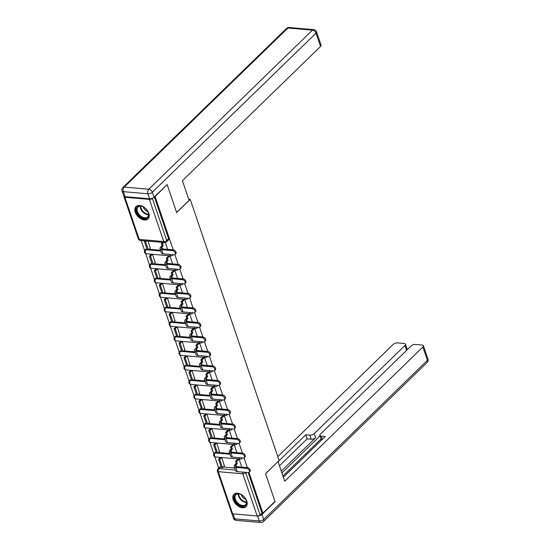 <?xml version="1.0" encoding="UTF-8"?>
<svg xmlns="http://www.w3.org/2000/svg" width="550" height="550" viewBox="0 0 550 550"><rect width="100%" height="100%" fill="white"/><g stroke="black" fill="none" stroke-linecap="round" stroke-linejoin="round"><path stroke-width="0.82" d="M233.241 499.888A8.621 5.521 -134.2 0 0 239.167 506.694A8.621 5.521 -134.2 0 0 246.008 506.66A8.621 5.521 -134.2 0 0 246.758 501.064A8.621 5.521 -134.2 0 0 240.831 494.257A8.621 5.521 -134.2 0 0 233.991 494.292A8.621 5.521 -134.2 0 0 233.241 499.888M135.293 212.163A8.621 5.521 -134.2 0 0 141.219 218.969A8.621 5.521 -134.2 0 0 148.06 218.934A8.621 5.521 -134.2 0 0 148.809 213.338A8.621 5.521 -134.2 0 0 142.883 206.532A8.621 5.521 -134.2 0 0 136.042 206.566A8.621 5.521 -134.2 0 0 135.293 212.163M141.213 240.522L144.636 250.566M145.654 253.564L149.579 265.086M150.597 268.077L154.516 279.599M155.54 282.597L159.459 294.119M160.476 297.11L164.402 308.639M165.419 311.63L169.345 323.153M170.363 326.143L174.288 337.673M175.306 340.663L179.224 352.186M180.249 355.176L184.167 366.706M185.192 369.696L189.111 381.219M190.128 384.209L194.054 395.739M195.071 398.729L198.997 410.252M200.014 413.243L203.94 424.772M204.958 427.763L208.876 439.285M209.901 442.276L213.819 453.805M214.837 456.796L218.721 468.194M166.863 184.8L155.1 196.597L173.236 249.858M167.214 184.827L176.653 212.561L190.224 199.375L279.111 460.487L265.54 473.674L274.979 501.401L262.873 513.171L248.985 472.381M247.363 467.61L244.042 457.861M242.419 453.09L239.099 443.348M237.476 438.577L234.163 428.828M232.533 424.057L229.219 414.315M227.597 409.537L224.276 399.795M222.654 395.024L219.333 385.282M217.711 380.504L214.39 370.762M212.768 365.991L209.454 356.249M207.824 351.471L204.511 341.729M202.881 336.957L199.567 327.216M197.945 322.438L194.624 312.696M193.002 307.924L189.681 298.176M188.059 293.404L184.738 283.663M183.116 278.891L179.802 269.143M178.173 264.371L174.859 254.629M124.052 196.35A2.207 1.011 -18.8 0 0 124.004 196.79A2.207 1.011 -18.8 0 0 124.877 197.264L149.401 199.389A2.207 1.011 -18.8 0 0 152.35 198.357L166.698 240.508A2.207 1.416 45.8 0 1 166.506 241.945L168.396 240.109A2.207 1.416 45.8 0 0 168.589 238.679L166.698 240.508A2.207 1.011 -18.8 0 1 163.749 241.546L149.401 199.389M154.749 196.57L155.1 196.597M220.77 466.806L218.886 468.641A2.207 1.416 45.8 0 0 217.979 468.916L219.863 467.081A2.207 1.416 45.8 0 1 220.77 466.806L221.127 466.84M223.266 467.019L234.657 468.009M262.873 513.171L262.006 513.095L260.123 514.931A2.207 1.011 161.2 0 1 257.173 515.962L232.65 513.837A2.207 1.011 161.2 0 1 231.777 513.363L217.422 471.212A2.207 1.011 161.2 0 0 218.302 471.68L232.65 513.837M241.814 467.129L239.078 459.092L237.841 459.161M224.373 465.946L221.753 457.586L220.468 457.524M219.429 451.426L216.81 443.073L215.524 443.004M236.871 452.609L234.142 444.572L232.904 444.647M214.486 436.913L211.867 428.553L210.588 428.491M231.935 438.096L229.199 430.059L227.961 430.127M209.543 422.393L206.924 414.04L205.645 413.971M226.992 423.576L224.256 415.539L223.018 415.614M204.607 407.88L201.988 399.52L200.702 399.458M222.049 409.062L219.312 401.026L218.075 401.094M199.664 393.36L197.044 385.007L195.759 384.938M217.106 394.543L214.369 386.506L213.132 386.581M194.721 378.847L192.101 370.487L190.816 370.425M212.163 380.029L209.433 371.993L208.196 372.061M189.778 364.327L187.158 355.974L185.873 355.905M207.226 365.509L204.49 357.473L203.252 357.548M184.834 349.814L182.215 341.454L180.936 341.392M202.283 350.996L199.547 342.959L198.309 343.028M179.898 335.294L177.279 326.941L175.993 326.872M197.34 336.476L194.604 328.439L193.366 328.515M174.955 320.781L172.336 312.421L171.05 312.359M192.397 321.963L189.661 313.926L188.423 313.995M170.012 306.261L167.392 297.907L166.107 297.839M187.454 307.443L184.718 299.406L183.487 299.482M165.069 291.748L162.449 283.387L161.164 283.326M182.511 292.93L179.781 284.893L178.544 284.962M160.126 277.228L157.506 268.874L156.228 268.806M177.574 278.41L174.838 270.373L173.601 270.449M155.189 262.714L152.57 254.354L151.284 254.292M172.631 263.897L169.895 255.86L168.657 255.929M150.246 248.194L148.06 241.113M146.644 249.054L145.97 249.707A2.207 1.416 45.8 0 0 145.069 249.982L145.736 249.336A2.207 1.416 -134.2 0 1 146.644 249.054L147.001 249.088M149.132 249.274L160.531 250.264M151.587 263.574L150.913 264.227A2.207 1.416 45.8 0 0 150.006 264.502L150.679 263.849A2.207 1.416 -134.2 0 1 151.587 263.574L151.944 263.601M154.076 263.787L165.468 264.777M156.523 278.087L155.856 278.74A2.207 1.416 45.8 0 0 154.949 279.015L155.623 278.369A2.207 1.416 -134.2 0 1 156.523 278.087L156.887 278.121M159.019 278.307L170.411 279.297M161.466 292.607L160.799 293.26A2.207 1.416 45.8 0 0 159.892 293.535L160.559 292.882A2.207 1.416 -134.2 0 1 161.466 292.607L161.824 292.634M163.962 292.82L175.354 293.81M166.409 307.12L165.743 307.773A2.207 1.416 45.8 0 0 164.835 308.048L165.502 307.402A2.207 1.416 -134.2 0 1 166.409 307.12L166.767 307.154M168.905 307.34L180.297 308.33M171.353 321.64L170.679 322.293A2.207 1.416 45.8 0 0 169.778 322.568L170.445 321.915A2.207 1.416 -134.2 0 1 171.353 321.64L171.71 321.668M173.841 321.853L185.24 322.843M176.296 336.153L175.622 336.806A2.207 1.416 45.8 0 0 174.714 337.081L175.388 336.435A2.207 1.416 -134.2 0 1 176.296 336.153L176.653 336.188M178.784 336.373L190.176 337.363M181.232 350.673L180.565 351.326A2.207 1.416 45.8 0 0 179.657 351.601L180.331 350.948A2.207 1.416 -134.2 0 1 181.232 350.673L181.596 350.701M183.728 350.886L195.119 351.876M186.175 365.186L185.508 365.839A2.207 1.416 45.8 0 0 184.601 366.114L185.268 365.468A2.207 1.416 -134.2 0 1 186.175 365.186L186.539 365.221M188.671 365.406L200.062 366.396M191.118 379.706L190.451 380.359A2.207 1.416 45.8 0 0 189.544 380.634L190.211 379.981A2.207 1.416 -134.2 0 1 191.118 379.706L191.476 379.734M193.614 379.919L205.006 380.909M196.061 394.219L195.394 394.873A2.207 1.416 45.8 0 0 194.487 395.147L195.154 394.501A2.207 1.416 -134.2 0 1 196.061 394.219L196.419 394.254M198.557 394.439L209.949 395.429M201.004 408.739L200.331 409.393A2.207 1.416 45.8 0 0 199.423 409.668L200.097 409.014A2.207 1.416 -134.2 0 1 201.004 408.739L201.362 408.774M203.493 408.953L214.892 409.942M205.947 423.252L205.274 423.906A2.207 1.416 45.8 0 0 204.366 424.181L205.04 423.534A2.207 1.416 -134.2 0 1 205.947 423.252L206.305 423.287M208.436 423.473L219.828 424.462M210.884 437.772L210.217 438.426A2.207 1.416 45.8 0 0 209.309 438.701L209.976 438.047A2.207 1.416 -134.2 0 1 210.884 437.772L211.248 437.807M213.379 437.986L224.771 438.976M215.827 452.286L215.16 452.939A2.207 1.416 45.8 0 0 214.252 453.214L214.919 452.567A2.207 1.416 -134.2 0 1 215.827 452.286L216.184 452.32M218.322 452.506L229.714 453.496M188.719 199.244L190.224 199.375M167.688 249.377L165.358 242.536M154.378 196.934L168.589 238.679M262.006 513.095L248.215 472.581M247.472 467.617A2.489 1.595 45.8 0 1 249.817 469.212A2.489 1.595 45.8 0 1 249.92 471.494L249.129 472.264A2.489 1.595 -134.2 0 0 249.026 469.982A2.489 1.595 -134.2 0 0 246.682 468.387L235.895 467.452A4.421 2.021 161.2 0 1 234.142 466.51A4.421 2.021 161.2 0 1 234.864 464.784L236.17 463.513L237.298 463.609L235.991 464.881A2.984 1.361 -18.8 0 0 235.503 466.043A2.984 1.361 -18.8 0 0 236.686 466.682L247.472 467.617L246.682 468.387M234.142 466.51L235.572 470.697A4.421 2.021 161.2 0 0 237.318 471.639L248.105 472.574A2.489 1.595 -134.2 0 0 249.129 472.264M239.099 459.14L236.603 461.56L235.476 461.464L236.17 463.513M236.603 461.56L237.298 463.609M218.584 459.353L221.403 467.638L222.53 467.734L219.711 459.456L218.584 459.353L220.509 457.483M221.636 457.579L219.711 459.456M224.538 465.781L222.53 467.734M235.476 461.464L238.012 458.996M257.716 515.955A3.314 1.513 -18.8 0 0 261.993 514.394L275.076 501.683L265.574 473.763L277.929 461.629M278.046 461.643L284.735 481.277L422.868 347.029A3.314 1.513 -18.8 0 0 423.404 345.737A3.314 1.513 -18.8 0 0 422.091 345.029L415.504 344.458A3.314 1.513 -18.8 0 0 411.084 346.005L320.416 434.129A3.314 1.513 -18.8 0 0 319.873 435.421A3.314 1.513 -18.8 0 0 321.186 436.123L322.286 439.368M283.346 477.207L325.256 436.48L321.186 436.123M406.594 350.364L404.931 345.476A3.314 1.513 -18.8 0 0 405.467 344.183A3.314 1.513 -18.8 0 0 404.154 343.475L397.574 342.904A3.314 1.513 -18.8 0 0 393.147 344.451L277.778 456.576M309.836 435.139A3.314 1.513 -18.8 0 0 314.263 433.592L315.659 437.69A3.314 1.513 161.2 0 1 311.231 439.237L309.836 435.139L305.766 434.789L278.066 461.704M404.931 345.476L314.263 433.592M275.076 501.683L274.725 501.655M282.934 475.998L321.069 438.934M315.659 437.69L281.27 471.103M320.038 435.902L281.903 472.966M311.231 439.237L307.161 438.879L279.462 465.802M307.161 438.879L305.766 434.789M321.668 439.966A3.314 1.513 161.2 0 1 321.269 439.512L319.873 435.421M189.097 200.344L182.407 180.709L320.54 46.461L316.016 33.151L152.322 192.239L154.034 197.264L167.118 184.553L176.619 212.465L189.097 200.344M125.091 196.687L149.607 198.811L147.895 193.792L123.379 191.661L125.091 196.687A3.314 1.513 161.2 0 1 123.777 195.986L122.066 190.96A3.314 1.513 -18.8 0 0 123.379 191.661A3.314 2.049 95 0 1 124.252 187.096L148.775 189.221L312.462 30.14L287.946 28.009L124.252 187.096A3.314 2.124 -134.2 0 0 122.891 187.509A3.314 3.314 0 0 0 122.066 190.96M289.183 27.5A3.314 3.314 0 0 0 286.584 28.428A3.314 2.124 -134.2 0 1 287.946 28.009A3.314 2.049 -85 0 1 289.183 27.5L313.699 29.624A3.314 2.049 95 0 0 312.462 30.14A3.314 2.124 -134.2 0 1 316.016 33.151A3.314 1.513 -18.8 0 0 316.553 31.859L321.083 45.169A3.314 1.513 161.2 0 1 320.54 46.461M154.034 197.264A3.314 1.513 161.2 0 1 149.607 198.811M242.626 506.282A7.459 4.778 45.8 0 1 234.637 499.496A7.459 4.778 45.8 0 1 238.349 493.721A7.459 4.778 45.8 0 1 240.481 494.278A7.459 4.778 45.8 0 1 246.214 500.17A7.459 4.778 45.8 0 1 242.626 506.282M240.639 494.34A6.909 4.428 -134.2 0 0 238.81 493.893A6.909 4.428 -134.2 0 0 235.978 494.752A6.909 4.428 -134.2 0 0 236.266 501.084A6.909 4.428 -134.2 0 0 242.77 505.526A6.909 4.428 -134.2 0 0 245.603 504.659A6.909 4.428 -134.2 0 0 246.153 500.019M241.258 494.649A4.916 3.149 -134.2 0 0 245.864 499.386M234.479 493.9A8.566 5.486 -134.2 0 0 234.898 501.744A8.566 5.486 -134.2 0 0 242.942 507.217A8.566 5.486 -134.2 0 0 246.421 506.179M144.678 218.556A7.459 4.778 45.8 0 1 136.689 211.771A7.459 4.778 45.8 0 1 140.401 205.996A7.459 4.778 45.8 0 1 142.532 206.553A7.459 4.778 45.8 0 1 148.259 212.444A7.459 4.778 45.8 0 1 144.678 218.556M142.684 206.614A6.909 4.428 -134.2 0 0 140.862 206.167A6.909 4.428 -134.2 0 0 138.029 207.027A6.909 4.428 -134.2 0 0 138.318 213.359A6.909 4.428 -134.2 0 0 144.822 217.8A6.909 4.428 -134.2 0 0 147.654 216.934A6.909 4.428 -134.2 0 0 148.197 212.286M143.309 206.924A4.916 3.149 -134.2 0 0 147.916 211.661M136.531 206.174A8.566 5.486 -134.2 0 0 136.95 214.019A8.566 5.486 -134.2 0 0 144.994 219.491A8.566 5.486 -134.2 0 0 148.466 218.453M242.529 453.097A2.489 1.595 45.8 0 1 244.874 454.699A2.489 1.595 45.8 0 1 244.977 456.974L244.186 457.744A2.489 1.595 -134.2 0 0 244.083 455.469A2.489 1.595 -134.2 0 0 241.739 453.867L230.952 452.932A4.421 2.021 161.2 0 1 229.206 451.99A4.421 2.021 161.2 0 1 229.921 450.264L231.234 448.993L232.354 449.096L231.048 450.368A2.984 1.361 -18.8 0 0 230.56 451.529A2.984 1.361 -18.8 0 0 231.742 452.162L242.529 453.097L241.739 453.867M229.206 451.99L230.629 456.177A4.421 2.021 161.2 0 0 232.382 457.119L243.169 458.054A2.489 1.595 -134.2 0 0 244.186 457.744M234.156 444.62L231.66 447.047L230.532 446.951L231.234 448.993M231.66 447.047L232.354 449.096M213.641 444.84L216.459 453.124L217.587 453.221L214.768 444.936L213.641 444.84L215.572 442.963M216.693 443.059L214.768 444.936M219.601 451.261L217.587 453.221M230.532 446.951L233.069 444.482M237.593 438.584A2.489 1.595 45.8 0 1 239.931 440.179A2.489 1.595 45.8 0 1 240.034 442.461L239.243 443.231A2.489 1.595 -134.2 0 0 239.14 440.949A2.489 1.595 -134.2 0 0 236.796 439.354L226.009 438.419A4.421 2.021 161.2 0 1 224.262 437.477A4.421 2.021 161.2 0 1 224.978 435.751L226.291 434.479L227.418 434.576L226.105 435.848A2.984 1.361 -18.8 0 0 225.624 437.009A2.984 1.361 -18.8 0 0 226.806 437.649L237.593 438.584L236.796 439.354M224.262 437.477L225.686 441.664A4.421 2.021 161.2 0 0 227.439 442.606L238.226 443.541A2.489 1.595 -134.2 0 0 239.243 443.231M229.212 430.107L226.717 432.527L225.589 432.431L226.291 434.479M226.717 432.527L227.418 434.576M208.697 430.32L211.516 438.604L212.644 438.701L209.825 430.423L208.697 430.32L210.629 428.45M211.757 428.546L209.825 430.423M214.658 436.748L212.644 438.701M225.589 432.431L228.126 429.962M232.65 424.064A2.489 1.595 45.8 0 1 234.988 425.666A2.489 1.595 45.8 0 1 235.091 427.941L234.3 428.711A2.489 1.595 -134.2 0 0 234.197 426.436A2.489 1.595 -134.2 0 0 231.859 424.834L221.072 423.899A4.421 2.021 161.2 0 1 219.319 422.957A4.421 2.021 161.2 0 1 220.041 421.231L221.347 419.959L222.475 420.062L221.162 421.334A2.984 1.361 -18.8 0 0 220.681 422.496A2.984 1.361 -18.8 0 0 221.863 423.129L232.65 424.064L231.859 424.834M219.319 422.957L220.742 427.144A4.421 2.021 161.2 0 0 222.496 428.086L233.282 429.021A2.489 1.595 -134.2 0 0 234.3 428.711M224.269 415.587L221.774 418.014L220.653 417.918L221.347 419.959M221.774 418.014L222.475 420.062M203.754 415.807L206.573 424.091L207.701 424.188L204.882 415.903L203.754 415.807L205.686 413.93M206.814 414.026L204.882 415.903M209.715 422.228L207.701 424.188M220.653 417.918L223.19 415.449M227.707 409.551A2.489 1.595 45.8 0 1 230.044 411.146A2.489 1.595 45.8 0 1 230.154 413.428L229.364 414.198A2.489 1.595 -134.2 0 0 229.254 411.916A2.489 1.595 -134.2 0 0 226.916 410.321L216.129 409.386A4.421 2.021 161.2 0 1 214.376 408.444A4.421 2.021 161.2 0 1 215.098 406.718L216.404 405.446L217.532 405.543L216.226 406.814A2.984 1.361 -18.8 0 0 215.738 407.976A2.984 1.361 -18.8 0 0 216.92 408.616L227.707 409.551L226.916 410.321M214.376 408.444L215.806 412.631A4.421 2.021 161.2 0 0 217.553 413.572L228.339 414.507A2.489 1.595 -134.2 0 0 229.364 414.198M219.326 401.074L216.837 403.494L215.71 403.397L216.404 405.446M216.837 403.494L217.532 405.543M198.818 401.287L201.637 409.571L202.758 409.668L199.939 401.39L198.818 401.287L200.743 399.417M201.871 399.513L199.939 401.39M204.772 407.715L202.758 409.668M215.71 403.397L218.247 400.929M222.764 395.031A2.489 1.595 45.8 0 1 225.108 396.632A2.489 1.595 45.8 0 1 225.211 398.908L224.421 399.678A2.489 1.595 -134.2 0 0 224.311 397.402A2.489 1.595 -134.2 0 0 221.973 395.801L211.186 394.866A4.421 2.021 161.2 0 1 209.433 393.924A4.421 2.021 161.2 0 1 210.155 392.198L211.461 390.926L212.589 391.029L211.282 392.301A2.984 1.361 -18.8 0 0 210.794 393.463A2.984 1.361 -18.8 0 0 211.977 394.096L222.764 395.031L221.973 395.801M209.433 393.924L210.863 398.111A4.421 2.021 161.2 0 0 212.609 399.053L223.396 399.987A2.489 1.595 -134.2 0 0 224.421 399.678M214.39 386.554L211.894 388.981L210.767 388.884L211.461 390.926M211.894 388.981L212.589 391.029M193.875 386.774L196.694 395.058L197.821 395.154L195.002 386.87L193.875 386.774L195.8 384.897M196.928 384.993L195.002 386.87M199.829 393.195L197.821 395.154M210.767 388.884L213.304 386.416M217.821 380.518A2.489 1.595 45.8 0 1 220.165 382.112A2.489 1.595 45.8 0 1 220.268 384.395L219.478 385.165A2.489 1.595 -134.2 0 0 219.374 382.882A2.489 1.595 -134.2 0 0 217.03 381.288L206.243 380.353A4.421 2.021 161.2 0 1 204.497 379.411A4.421 2.021 161.2 0 1 205.212 377.685L206.518 376.413L207.646 376.509L206.339 377.781A2.984 1.361 -18.8 0 0 205.851 378.943A2.984 1.361 -18.8 0 0 207.034 379.582L217.821 380.518L217.03 381.288M204.497 379.411L205.92 383.598A4.421 2.021 161.2 0 0 207.673 384.539L218.46 385.474A2.489 1.595 -134.2 0 0 219.478 385.165M209.447 372.041L206.951 374.461L205.824 374.364L206.518 376.413M206.951 374.461L207.646 376.509M188.932 372.254L191.751 380.538L192.878 380.634L190.059 372.357L188.932 372.254L190.864 370.384M191.984 370.48L190.059 372.357M194.893 378.682L192.878 380.634M205.824 374.364L208.361 371.896M212.877 365.998A2.489 1.595 45.8 0 1 215.222 367.599A2.489 1.595 45.8 0 1 215.325 369.875L214.534 370.645A2.489 1.595 -134.2 0 0 214.431 368.369A2.489 1.595 -134.2 0 0 212.087 366.768L201.3 365.832A4.421 2.021 161.2 0 1 199.554 364.891A4.421 2.021 161.2 0 1 200.269 363.165L201.582 361.893L202.702 361.996L201.396 363.268A2.984 1.361 -18.8 0 0 200.915 364.43A2.984 1.361 -18.8 0 0 202.091 365.062L212.877 365.998L212.087 366.768M199.554 364.891L200.977 369.078A4.421 2.021 161.2 0 0 202.73 370.019L213.517 370.954A2.489 1.595 -134.2 0 0 214.534 370.645M204.504 357.521L202.008 359.947L200.881 359.851L201.582 361.893M202.008 359.947L202.702 361.996M183.989 357.741L186.808 366.025L187.935 366.121L185.116 357.837L183.989 357.741L185.921 355.864M187.048 355.96L185.116 357.837M189.949 364.162L187.935 366.121M200.881 359.851L203.417 357.383M207.941 351.484A2.489 1.595 45.8 0 1 210.279 353.079A2.489 1.595 45.8 0 1 210.382 355.362L209.591 356.132A2.489 1.595 -134.2 0 0 209.488 353.849A2.489 1.595 -134.2 0 0 207.151 352.254L196.364 351.319A4.421 2.021 161.2 0 1 194.611 350.377A4.421 2.021 161.2 0 1 195.333 348.652L196.639 347.38L197.766 347.476L196.453 348.748A2.984 1.361 -18.8 0 0 195.972 349.91A2.984 1.361 -18.8 0 0 197.154 350.549L207.941 351.484L207.151 352.254M194.611 350.377L196.034 354.564A4.421 2.021 161.2 0 0 197.787 355.506L208.574 356.441A2.489 1.595 -134.2 0 0 209.591 356.132M199.561 343.007L197.065 345.428L195.938 345.331L196.639 347.38M197.065 345.428L197.766 347.476M179.046 343.221L181.864 351.505L182.992 351.601L180.173 343.324L179.046 343.221L180.978 341.351M182.105 341.447L180.173 343.324M185.006 349.649L182.992 351.601M195.938 345.331L198.481 342.863M202.998 336.964A2.489 1.595 45.8 0 1 205.336 338.566A2.489 1.595 45.8 0 1 205.446 340.842L204.655 341.612A2.489 1.595 -134.2 0 0 204.545 339.336A2.489 1.595 -134.2 0 0 202.208 337.734L191.421 336.799A4.421 2.021 161.2 0 1 189.667 335.857A4.421 2.021 161.2 0 1 190.389 334.132L191.696 332.86L192.823 332.963L191.517 334.235A2.984 1.361 -18.8 0 0 191.029 335.397A2.984 1.361 -18.8 0 0 192.211 336.029L202.998 336.964L202.208 337.734M189.667 335.857L191.091 340.044A4.421 2.021 161.2 0 0 192.844 340.986L203.631 341.921A2.489 1.595 -134.2 0 0 204.655 341.612M194.617 328.488L192.122 330.914L191.001 330.818L191.696 332.86M192.122 330.914L192.823 332.963M174.103 328.707L176.928 336.992L178.049 337.088L175.23 328.804L174.103 328.707L176.034 326.831M177.162 326.927L175.23 328.804M180.063 335.129L178.049 337.088M191.001 330.818L193.538 328.35M198.055 322.451A2.489 1.595 45.8 0 1 200.393 324.046A2.489 1.595 45.8 0 1 200.502 326.329L199.712 327.099A2.489 1.595 -134.2 0 0 199.602 324.816A2.489 1.595 -134.2 0 0 197.264 323.221L186.478 322.286A4.421 2.021 161.2 0 1 184.724 321.344A4.421 2.021 161.2 0 1 185.446 319.619L186.752 318.347L187.88 318.443L186.574 319.715A2.984 1.361 -18.8 0 0 186.086 320.877A2.984 1.361 -18.8 0 0 187.268 321.516L198.055 322.451L197.264 323.221M184.724 321.344L186.154 325.531A4.421 2.021 161.2 0 0 187.901 326.473L198.688 327.408A2.489 1.595 -134.2 0 0 199.712 327.099M189.681 313.974L187.186 316.394L186.058 316.298L186.752 318.347M187.186 316.394L187.88 318.443M169.166 314.188L171.985 322.472L173.113 322.568L170.287 314.291L169.166 314.188L171.091 312.317M172.219 312.414L170.287 314.291M175.12 320.616L173.113 322.568M186.058 316.298L188.595 313.83M193.112 307.931A2.489 1.595 45.8 0 1 195.456 309.533A2.489 1.595 45.8 0 1 195.559 311.809L194.769 312.579A2.489 1.595 -134.2 0 0 194.666 310.303A2.489 1.595 -134.2 0 0 192.321 308.701L181.534 307.766A4.421 2.021 161.2 0 1 179.788 306.824A4.421 2.021 161.2 0 1 180.503 305.099L181.809 303.827L182.937 303.93L181.631 305.202A2.984 1.361 -18.8 0 0 181.143 306.364A2.984 1.361 -18.8 0 0 182.325 306.996L193.112 307.931L192.321 308.701M179.788 306.824L181.211 311.011A4.421 2.021 161.2 0 0 182.958 311.953L193.751 312.888A2.489 1.595 -134.2 0 0 194.769 312.579M184.738 299.454L182.242 301.881L181.115 301.785L181.809 303.827M182.242 301.881L182.937 303.93M164.223 299.674L167.042 307.959L168.169 308.055L165.351 299.771L164.223 299.674L166.148 297.798M167.276 297.894L165.351 299.771M170.184 306.096L168.169 308.055M181.115 301.785L183.652 299.317M188.169 293.418A2.489 1.595 45.8 0 1 190.513 295.013A2.489 1.595 45.8 0 1 190.616 297.296L189.826 298.066A2.489 1.595 -134.2 0 0 189.722 295.783A2.489 1.595 -134.2 0 0 187.378 294.188L176.591 293.253A4.421 2.021 161.2 0 1 174.845 292.311A4.421 2.021 161.2 0 1 175.56 290.586L176.873 289.314L177.994 289.41L176.688 290.682A2.984 1.361 -18.8 0 0 176.206 291.844A2.984 1.361 -18.8 0 0 177.382 292.483L188.169 293.418L187.378 294.188M174.845 292.311L176.268 296.498A4.421 2.021 161.2 0 0 178.021 297.44L188.808 298.375A2.489 1.595 -134.2 0 0 189.826 298.066M179.795 284.941L177.299 287.361L176.172 287.265L176.873 289.314M177.299 287.361L177.994 289.41M159.28 285.154L162.099 293.439L163.226 293.535L160.407 285.257L159.28 285.154L161.212 283.284M162.333 283.381L160.407 285.257M165.241 291.582L163.226 293.535M176.172 287.265L178.709 284.797M183.232 278.898A2.489 1.595 45.8 0 1 185.57 280.5A2.489 1.595 45.8 0 1 185.673 282.776L184.883 283.546A2.489 1.595 -134.2 0 0 184.779 281.27A2.489 1.595 -134.2 0 0 182.442 279.668L171.655 278.733A4.421 2.021 161.2 0 1 169.902 277.791A4.421 2.021 161.2 0 1 170.617 276.066L171.93 274.794L173.058 274.897L171.744 276.169A2.984 1.361 -18.8 0 0 171.263 277.331A2.984 1.361 -18.8 0 0 172.446 277.963L183.232 278.898L182.442 279.668M169.902 277.791L171.325 281.978A4.421 2.021 161.2 0 0 173.078 282.92L183.865 283.855A2.489 1.595 -134.2 0 0 184.883 283.546M174.852 270.421L172.356 272.848L171.229 272.752L171.93 274.794M172.356 272.848L173.058 274.897M154.337 270.641L157.156 278.926L158.283 279.022L155.464 270.738L154.337 270.641L156.269 268.764M157.396 268.861L155.464 270.738M160.297 277.062L158.283 279.022M171.229 272.752L173.766 270.284M178.289 264.385A2.489 1.595 45.8 0 1 180.627 265.98A2.489 1.595 45.8 0 1 180.737 268.262L179.939 269.032A2.489 1.595 -134.2 0 0 179.836 266.75A2.489 1.595 -134.2 0 0 177.499 265.155L166.712 264.22A4.421 2.021 161.2 0 1 164.959 263.278A4.421 2.021 161.2 0 1 165.681 261.553L166.987 260.281L168.114 260.377L166.801 261.649A2.984 1.361 -18.8 0 0 166.32 262.811A2.984 1.361 -18.8 0 0 167.502 263.45L178.289 264.385L177.499 265.155M164.959 263.278L166.382 267.465A4.421 2.021 161.2 0 0 168.135 268.407L178.922 269.342A2.489 1.595 -134.2 0 0 179.939 269.032M169.909 255.908L167.413 258.328L166.292 258.232L166.987 260.281M167.413 258.328L168.114 260.377M149.394 256.121L152.213 264.406L153.34 264.502L150.521 256.224L149.394 256.121L151.326 254.251M152.453 254.347L150.521 256.224M155.354 262.549L153.34 264.502M166.292 258.232L168.829 255.764M173.346 249.865A2.489 1.595 45.8 0 1 175.684 251.467A2.489 1.595 45.8 0 1 175.794 253.742L175.003 254.512A2.489 1.595 -134.2 0 0 174.893 252.237A2.489 1.595 -134.2 0 0 172.556 250.635L161.769 249.7A4.421 2.021 161.2 0 1 160.016 248.758A4.421 2.021 161.2 0 1 160.738 247.032L162.044 245.761L163.171 245.864L161.865 247.136A2.984 1.361 -18.8 0 0 161.377 248.298A2.984 1.361 -18.8 0 0 162.559 248.93L173.346 249.865L172.556 250.635M160.016 248.758L161.446 252.945A4.421 2.021 161.2 0 0 163.192 253.887L173.979 254.822A2.489 1.595 -134.2 0 0 175.003 254.512M163.845 242.481L162.477 243.815L161.349 243.719L162.044 245.761M162.477 243.815L163.171 245.864M144.458 241.608L147.276 249.893L148.404 249.989L145.578 241.704L144.458 241.608L145.214 240.866M146.341 240.962L145.578 241.704M150.411 248.029L148.404 249.989M161.349 243.719L162.718 242.385M172.947 254.732A2.207 1.416 45.8 0 1 172.666 255.282L173.202 254.76M177.891 269.252A2.207 1.416 45.8 0 1 177.609 269.796L178.145 269.273M182.834 283.766A2.207 1.416 45.8 0 1 182.552 284.316L183.088 283.793M187.77 298.286A2.207 1.416 45.8 0 1 187.495 298.829L188.031 298.306M192.713 312.799A2.207 1.416 45.8 0 1 192.431 313.349L192.974 312.826M197.656 327.319A2.207 1.416 45.8 0 1 197.374 327.862L197.911 327.339M202.599 341.832A2.207 1.416 45.8 0 1 202.317 342.382L202.854 341.859M207.542 356.352A2.207 1.416 45.8 0 1 207.261 356.895L207.797 356.373M212.486 370.865A2.207 1.416 45.8 0 1 212.204 371.415L212.74 370.893M217.422 385.385A2.207 1.416 45.8 0 1 217.14 385.928L217.683 385.406M222.365 399.898A2.207 1.416 45.8 0 1 222.083 400.448L222.626 399.926M227.308 414.418A2.207 1.416 45.8 0 1 227.026 414.961L227.562 414.439M232.251 428.931A2.207 1.416 45.8 0 1 231.969 429.481L232.506 428.959M237.194 443.451A2.207 1.416 45.8 0 1 236.913 443.994L237.449 443.472M242.131 457.964A2.207 1.416 45.8 0 1 241.856 458.514L242.392 457.992M124.877 197.264L139.233 239.415L163.749 241.546A2.207 1.361 95 0 0 164.773 242.564A2.207 2.207 0 0 0 166.506 241.945M257.173 515.962L242.818 473.811L218.302 471.68A2.207 1.361 -85 0 1 218.886 468.641L235.359 470.064M145.069 249.982A2.207 2.207 0 0 0 146.417 253.77A2.207 1.361 95 0 1 145.392 252.752A2.207 1.361 95 0 1 145.97 249.707L147.249 249.817M148.466 249.927L160.779 250.992M150.006 264.502A2.207 2.207 0 0 0 151.36 268.29A2.207 1.361 95 0 1 150.329 267.266A2.207 1.361 95 0 1 150.913 264.227L152.192 264.337M153.409 264.44L165.722 265.506M154.949 279.015A2.207 2.207 0 0 0 156.296 282.803A2.207 1.361 95 0 1 155.272 281.786A2.207 1.361 95 0 1 155.856 278.74L157.135 278.85M158.352 278.96L170.658 280.026M159.892 293.535A2.207 2.207 0 0 0 161.239 297.323A2.207 1.361 95 0 1 160.215 296.299A2.207 1.361 95 0 1 160.799 293.26L162.078 293.37M163.288 293.473L175.601 294.539M164.835 308.048A2.207 2.207 0 0 0 166.183 311.836A2.207 1.361 95 0 1 165.158 310.819A2.207 1.361 95 0 1 165.743 307.773L167.014 307.883M168.231 307.993L180.544 309.059M169.778 322.568A2.207 2.207 0 0 0 171.126 326.356A2.207 1.361 95 0 1 170.101 325.332A2.207 1.361 95 0 1 170.679 322.293L171.958 322.403M173.174 322.506L185.488 323.572M174.714 337.081A2.207 2.207 0 0 0 176.069 340.869A2.207 1.361 95 0 1 175.037 339.852A2.207 1.361 95 0 1 175.622 336.806L176.901 336.916M178.117 337.026L190.431 338.092M179.657 351.601A2.207 2.207 0 0 0 181.012 355.389A2.207 1.361 95 0 1 179.981 354.365A2.207 1.361 95 0 1 180.565 351.326L181.844 351.436M183.061 351.539L195.367 352.605M184.601 366.114A2.207 2.207 0 0 0 185.948 369.902A2.207 1.361 95 0 1 184.924 368.885A2.207 1.361 95 0 1 185.508 365.839L186.787 365.949M188.004 366.059L200.31 367.125M189.544 380.634A2.207 2.207 0 0 0 190.891 384.422A2.207 1.361 95 0 1 189.867 383.398A2.207 1.361 95 0 1 190.451 380.359L191.723 380.469M192.94 380.572L205.253 381.638M194.487 395.147A2.207 2.207 0 0 0 195.834 398.936A2.207 1.361 95 0 1 194.81 397.918A2.207 1.361 95 0 1 195.394 394.873L196.666 394.982M197.883 395.092L210.196 396.158M199.423 409.668A2.207 2.207 0 0 0 200.778 413.456A2.207 1.361 95 0 1 199.753 412.431A2.207 1.361 95 0 1 200.331 409.393L201.609 409.502M202.826 409.606L215.139 410.671M204.366 424.181A2.207 2.207 0 0 0 205.721 427.969A2.207 1.361 95 0 1 204.689 426.951A2.207 1.361 95 0 1 205.274 423.906L206.553 424.016M207.769 424.126L220.076 425.191M209.309 438.701A2.207 2.207 0 0 0 210.657 442.489A2.207 1.361 95 0 1 209.633 441.464A2.207 1.361 95 0 1 210.217 438.426L211.496 438.536M212.712 438.639L225.019 439.704M214.252 453.214A2.207 2.207 0 0 0 215.6 457.002A2.207 1.361 95 0 1 214.576 455.984A2.207 1.361 95 0 1 215.16 452.939L216.439 453.049M217.649 453.159L229.962 454.224M238.989 457.696A2.207 1.361 95 0 0 239.092 458.109A2.207 1.361 -85 0 0 240.123 459.126A2.207 2.207 0 0 0 241.856 458.514M234.046 443.176A2.207 1.361 95 0 0 234.156 443.596A2.207 1.361 -85 0 0 235.18 444.613A2.207 2.207 0 0 0 236.913 443.994M229.103 428.663A2.207 1.361 95 0 0 229.212 429.076A2.207 1.361 -85 0 0 230.237 430.093A2.207 2.207 0 0 0 231.969 429.481M224.166 414.143A2.207 1.361 95 0 0 224.269 414.562A2.207 1.361 -85 0 0 225.294 415.58A2.207 2.207 0 0 0 227.026 414.961M219.223 399.63A2.207 1.361 95 0 0 219.326 400.043A2.207 1.361 -85 0 0 220.351 401.06A2.207 2.207 0 0 0 222.083 400.448M214.28 385.11A2.207 1.361 95 0 0 214.383 385.529A2.207 1.361 -85 0 0 215.414 386.547A2.207 2.207 0 0 0 217.14 385.928M209.337 370.597A2.207 1.361 95 0 0 209.447 371.009A2.207 1.361 -85 0 0 210.471 372.027A2.207 2.207 0 0 0 212.204 371.415M204.394 356.077A2.207 1.361 95 0 0 204.504 356.496A2.207 1.361 -85 0 0 205.528 357.514A2.207 2.207 0 0 0 207.261 356.895M199.458 341.564A2.207 1.361 95 0 0 199.561 341.976A2.207 1.361 -85 0 0 200.585 342.994A2.207 2.207 0 0 0 202.317 342.382M194.514 327.044A2.207 1.361 95 0 0 194.617 327.463A2.207 1.361 -85 0 0 195.642 328.481A2.207 2.207 0 0 0 197.374 327.862M189.571 312.531A2.207 1.361 95 0 0 189.674 312.943A2.207 1.361 -85 0 0 190.706 313.961A2.207 2.207 0 0 0 192.431 313.349M184.628 298.011A2.207 1.361 95 0 0 184.731 298.43A2.207 1.361 -85 0 0 185.762 299.447A2.207 2.207 0 0 0 187.495 298.829M179.685 283.498A2.207 1.361 95 0 0 179.795 283.91A2.207 1.361 -85 0 0 180.819 284.928A2.207 2.207 0 0 0 182.552 284.316M174.742 268.978A2.207 1.361 95 0 0 174.852 269.397A2.207 1.361 -85 0 0 175.876 270.414A2.207 2.207 0 0 0 177.609 269.796M169.806 254.464A2.207 1.361 95 0 0 169.909 254.877A2.207 1.361 -85 0 0 170.933 255.894A2.207 2.207 0 0 0 172.666 255.282M245.582 472.354A2.207 1.416 45.8 0 1 245.768 472.773L260.123 514.931M246.153 472.402L245.768 472.773A2.207 1.011 -18.8 0 1 242.818 473.811A2.207 1.361 -85 0 1 242.736 472.106M140.257 240.439A2.207 1.361 95 0 1 139.233 239.415A2.207 1.011 161.2 0 1 138.353 238.947A2.207 2.207 0 0 0 140.257 240.439L164.773 242.564M236.603 466.675L235.991 464.881M237.318 471.639L235.895 467.452M233.069 513.872L234.761 518.842L259.277 520.974L257.579 515.969M261.993 514.394L263.704 519.42L427.398 360.332L422.868 347.029M427.934 359.04A3.314 1.513 161.2 0 1 427.398 360.332A3.314 2.124 -134.2 0 1 427.109 362.491A3.314 3.314 0 0 0 427.934 359.04L423.404 345.737M263.704 519.42A3.314 1.513 161.2 0 1 259.277 520.974A3.314 2.049 -85 0 0 260.817 522.5A3.314 3.314 0 0 0 263.416 521.572A3.314 2.124 -134.2 0 0 263.704 519.42M234.761 518.842A3.314 1.513 161.2 0 1 233.447 518.141A3.314 3.314 0 0 0 236.301 520.376A3.314 2.049 95 0 1 234.761 518.842M152.322 192.239A3.314 2.124 -134.2 0 0 148.775 189.221A3.314 2.049 -85 0 0 147.895 193.792A3.314 1.513 -18.8 0 0 152.322 192.239M246.544 502.459A6.909 4.428 45.8 0 1 245.939 502.439A6.909 4.428 45.8 0 1 238.205 493.873M238.686 493.879A6.683 4.283 -134.2 0 0 246.18 501.957A6.683 4.283 -134.2 0 0 246.551 501.978M148.596 214.734A6.909 4.428 45.8 0 1 147.991 214.713A6.909 4.428 45.8 0 1 140.257 206.147M140.738 206.154A6.683 4.283 -134.2 0 0 148.225 214.232A6.683 4.283 -134.2 0 0 148.603 214.252M231.66 452.155L231.048 450.368M232.382 457.119L230.952 452.932M226.717 437.642L226.105 435.848M227.439 442.606L226.009 438.419M221.774 423.122L221.162 421.334M222.496 428.086L221.072 423.899M216.831 408.609L216.226 406.814M217.553 413.572L216.129 409.386M211.887 394.089L211.282 392.301M212.609 399.053L211.186 394.866M206.951 379.576L206.339 377.781M207.673 384.539L206.243 380.353M202.008 365.056L201.396 363.268M202.73 370.019L201.3 365.832M197.065 350.543L196.453 348.748M197.787 355.506L196.364 351.319M192.122 336.022L191.517 334.235M192.844 340.986L191.421 336.799M187.179 321.509L186.574 319.715M187.901 326.473L186.478 322.286M182.242 306.989L181.631 305.202M182.958 311.953L181.534 307.766M177.299 292.476L176.688 290.682M178.021 297.44L176.591 293.253M172.356 277.956L171.744 276.169M173.078 282.92L171.655 278.733M167.413 263.443L166.801 261.649M168.135 268.407L166.712 264.22M162.47 248.923L161.865 247.136M163.192 253.887L161.769 249.7M240.123 459.126L215.6 457.002M235.18 444.613L210.657 442.489M230.237 430.093L205.721 427.969M225.294 415.58L200.778 413.456M220.351 401.06L195.834 398.936M215.414 386.547L190.891 384.422M210.471 372.027L185.948 369.902M205.528 357.514L181.012 355.389M200.585 342.994L176.069 340.869M195.642 328.481L171.126 326.356M190.706 313.961L166.183 311.836M185.762 299.447L161.239 297.323M180.819 284.928L156.296 282.803M175.876 270.414L151.36 268.29M170.933 255.894L146.417 253.77M124.004 196.79L138.353 238.947M217.979 468.916A2.207 2.207 0 0 0 217.422 471.212M427.109 362.491L263.416 521.572M231.88 513.542L233.447 518.141M260.817 522.5L236.301 520.376M405.467 344.183L407.33 349.649M316.553 31.859A3.314 3.314 0 0 0 313.699 29.624M286.584 28.428L122.891 187.509"/></g></svg>
